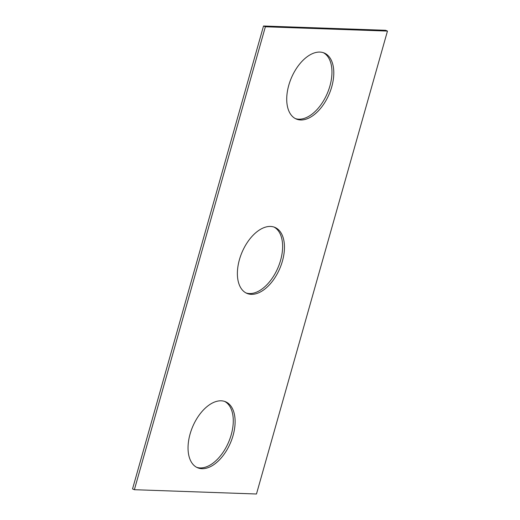 <?xml version="1.0" encoding="UTF-8"?>
<svg xmlns="http://www.w3.org/2000/svg" width="520" height="520" viewBox="0 0 520 520"><rect width="100%" height="100%" fill="white"/><g stroke="black" fill="none" stroke-linecap="round" stroke-linejoin="round"><path stroke-width="0.78" d="M134.381 489.704L256.471 494L387.465 31.077L385.619 30.297L263.53 26L132.535 488.924L134.381 489.704L265.369 26.78L263.53 26M387.465 31.077L265.369 26.78M270.53 226.441A35.841 20.559 113 0 0 240.597 255.97A35.841 20.559 113 0 0 246.922 293.384A35.841 20.559 113 0 0 279.844 268.418A35.841 20.559 113 0 0 274.918 227.396A35.841 20.559 113 0 0 270.53 226.441M246.019 292.955A35.841 20.559 113 0 0 278.005 267.637A35.841 20.559 113 0 0 273.981 227.045M221.189 400.81A35.841 20.559 113 0 0 191.256 430.339A35.841 20.559 113 0 0 197.587 467.753A35.841 20.559 113 0 0 230.503 442.787A35.841 20.559 113 0 0 225.576 401.765A35.841 20.559 113 0 0 221.189 400.81M196.677 467.324A35.841 20.559 113 0 0 228.664 442.007A35.841 20.559 113 0 0 224.64 401.414M319.872 52.078A35.841 20.559 -67 0 1 324.259 53.027A35.841 20.559 -67 0 1 329.186 94.049A35.841 20.559 -67 0 1 296.264 119.015A35.841 20.559 -67 0 1 289.939 81.608A35.841 20.559 -67 0 1 319.872 52.078M323.323 52.676A35.841 20.559 -67 0 1 327.346 93.269A35.841 20.559 -67 0 1 295.36 118.586"/></g></svg>
